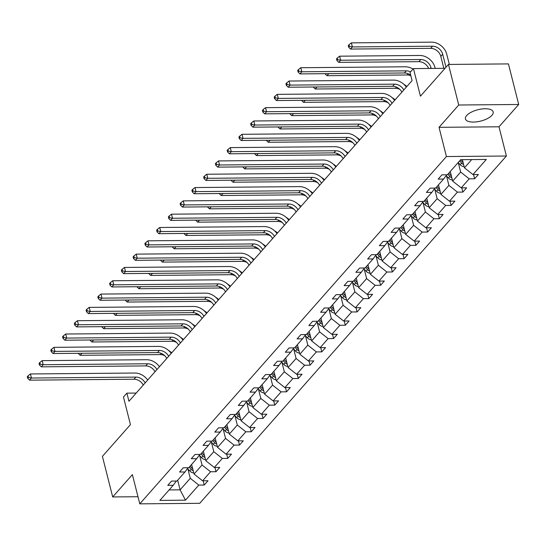<?xml version="1.0" encoding="UTF-8"?>
<svg xmlns="http://www.w3.org/2000/svg" width="546" height="546" viewBox="0 0 546 546"><rect width="100%" height="100%" fill="white"/><g stroke="black" fill="none" stroke-linecap="round" stroke-linejoin="round"><path stroke-width="0.82" d="M466.659 115.527A14.305 5.835 165.8 0 0 465.431 118.919A14.305 5.835 165.8 0 0 476.992 121.799A14.305 5.835 165.8 0 0 491.939 115.302A14.305 5.835 165.8 0 0 493.168 111.903A14.305 5.835 165.8 0 0 481.606 109.023A14.305 5.835 165.8 0 0 466.659 115.527M439.032 127.327L498.996 126.795L518.7 104.477L458.736 105.009L439.032 127.327L446.423 156.545L139.783 503.849L132.391 474.631L112.688 496.949L137.981 496.723M112.688 496.949L102.416 456.374L130.453 424.624L123.471 397.031L126.897 393.147L128.952 401.262L412.08 80.59L410.026 72.475L413.452 68.591L420.434 96.185L448.471 64.435L508.435 63.902L518.7 104.477M458.736 105.009L448.471 64.435M498.996 126.795L506.388 156.013L199.747 503.31L139.783 503.849M462.373 159.664L464.434 167.799L471.696 159.582M464.434 167.799L472.966 174.556L478.398 174.508L474.631 178.774L473.559 174.549M177.675 480.234L180.105 489.837L190.274 478.316L198.805 485.073L185.469 500.177L159.862 500.409L173.205 485.298L167.772 485.346L171.54 481.081L176.972 481.033L184.958 471.983L179.532 472.031L183.299 467.765L188.725 467.717L196.717 458.667L191.284 458.715L195.052 454.449L200.484 454.402L208.47 445.352L203.044 445.399L206.811 441.134L212.237 441.086L220.229 432.036L214.796 432.091L218.564 427.818L223.996 427.771L231.982 418.727L226.556 418.775L230.323 414.503L235.749 414.455L243.741 405.412L238.309 405.46L242.076 401.187L247.509 401.139L255.494 392.096L250.068 392.144L253.835 387.872L259.261 387.824L267.253 378.781L261.821 378.828L265.588 374.563L271.021 374.508L279.006 365.465L273.58 365.513L277.348 361.247L282.773 361.199L290.765 352.15L285.333 352.197L289.1 347.932L294.533 347.884L302.518 338.834L297.092 338.882L300.86 334.616L306.286 334.568L314.278 325.518L308.845 325.566L312.612 321.301L318.045 321.253L326.03 312.203L320.604 312.251L324.372 307.985L329.798 307.937L337.79 298.887L332.357 298.935L336.124 294.669L341.557 294.622L349.542 285.572L344.116 285.619L347.884 281.354L353.31 281.306L361.302 272.256L355.869 272.304L359.637 268.038L365.069 267.99L373.055 258.94L367.629 258.995L371.396 254.723L376.822 254.675L384.814 245.632L379.381 245.68L383.149 241.407L388.581 241.359L396.567 232.316L391.141 232.364L394.908 228.091L400.334 228.044L408.326 219.001L402.893 219.048L406.661 214.776L412.093 214.728L420.079 205.685L414.653 205.733L418.42 201.467L423.846 201.413L431.838 192.369L426.406 192.417L430.173 188.152L435.606 188.104L443.591 179.054L438.165 179.102L441.932 174.836L447.358 174.788L460.701 159.678L486.309 159.452L472.966 174.556M446.423 156.545L506.388 156.013M450.252 171.512L452.682 181.115L460.667 172.072L469.198 178.829L474.631 178.774M469.198 178.829L461.213 187.872L466.639 187.824L462.872 192.09L461.8 187.865M438.493 184.828L440.922 194.431L448.914 185.381L457.446 192.137L462.872 192.09M457.446 192.137L449.454 201.187L454.886 201.14L451.119 205.405L450.047 201.181M426.74 198.143L429.17 207.746L437.155 198.696L445.686 205.453L451.119 205.405M445.686 205.453L437.701 214.503L443.127 214.455L439.359 218.721L438.288 214.496M414.98 211.459L417.41 221.062L425.402 212.012L433.933 218.769L439.359 218.721M433.933 218.769L425.941 227.819L431.374 227.771L427.607 232.036L426.535 227.812M403.228 224.775L405.658 234.377L413.643 225.327L422.174 232.084L427.607 232.036M422.174 232.084L414.189 241.134L419.615 241.086L415.847 245.352L414.776 241.127M391.468 238.09L393.898 247.693L401.89 238.643L410.421 245.4L415.847 245.352M410.421 245.4L402.429 254.45L407.862 254.402L404.095 258.668L403.023 254.443M379.716 251.406L382.145 261.008L390.131 251.959L398.662 258.715L404.095 258.668M398.662 258.715L390.677 267.765L396.103 267.717L392.335 271.983L391.264 267.758M367.956 264.721L370.386 274.324L378.378 265.274L386.909 272.031L392.335 271.983M386.909 272.031L378.917 281.081L384.35 281.033L380.582 285.299L379.511 281.074M356.204 278.037L358.633 287.64L366.619 278.59L375.15 285.346L380.582 285.299M375.15 285.346L367.165 294.396L372.59 294.342L368.823 298.614L367.751 294.39M344.444 291.352L346.874 300.948L354.866 291.905L363.397 298.662L368.823 298.614M363.397 298.662L355.405 307.705L360.838 307.657L357.07 311.93L355.999 307.705M332.691 304.661L335.121 314.264L343.106 305.221L351.638 311.978L357.07 311.93M351.638 311.978L343.652 321.021L349.078 320.973L345.311 325.245L344.239 321.021M320.932 317.977L323.362 327.58L331.354 318.536L339.885 325.293L345.311 325.245M339.885 325.293L331.893 334.336L337.326 334.288L333.558 338.554L332.487 334.336M309.179 331.292L311.609 340.895L319.594 331.852L328.126 338.609L333.558 338.554M328.126 338.609L320.14 347.652L325.566 347.604L321.799 351.87L320.727 347.645M297.42 344.608L299.85 354.211L307.835 345.168L316.373 351.917L321.799 351.87M316.373 351.917L308.381 360.967L313.814 360.92L310.046 365.185L308.975 360.961M285.667 357.923L288.097 367.526L296.082 358.476L304.613 365.233L310.046 365.185M304.613 365.233L296.628 374.283L302.054 374.235L298.287 378.501L297.215 374.276M273.908 371.239L276.337 380.842L284.323 371.792L292.861 378.549L298.287 378.501M292.861 378.549L284.869 387.599L290.301 387.551L286.534 391.816L285.462 387.592M262.155 384.555L264.585 394.157L272.57 385.107L281.101 391.864L286.534 391.816M281.101 391.864L273.116 400.914L278.542 400.866L274.774 405.132L273.703 400.907M250.396 397.87L252.825 407.473L260.811 398.423L269.349 405.18L274.774 405.132M269.349 405.18L261.357 414.23L266.789 414.182L263.022 418.448L261.95 414.223M238.643 411.186L241.073 420.789L249.058 411.739L257.589 418.495L263.022 418.448M257.589 418.495L249.604 427.545L255.03 427.498L251.262 431.763L250.191 427.538M226.883 424.501L229.313 434.104L237.298 425.054L245.837 431.811L251.262 431.763M245.837 431.811L237.844 440.861L243.277 440.813L239.503 445.079L238.438 440.854M215.131 437.817L217.561 447.42L225.546 438.37L234.077 445.127L239.503 445.079M234.077 445.127L226.092 454.176L231.518 454.122L227.75 458.394L226.679 454.17M203.371 451.132L205.801 460.735L213.786 451.685L222.324 458.442L227.75 458.394M222.324 458.442L214.332 467.492L219.765 467.437L215.991 471.71L214.926 467.485M191.612 464.448L194.048 474.044L202.034 465.001L210.565 471.758L215.991 471.71M210.565 471.758L202.58 480.801L208.006 480.753L204.238 485.025L203.167 480.801M198.805 485.073L204.238 485.025M446.744 174.788L443.591 179.054M458.292 162.674L460.667 172.072M452.682 181.115L461.213 187.872M434.985 188.104L431.838 192.369M446.532 175.989L448.914 185.381M440.922 194.431L449.454 201.187M423.232 201.419L420.079 205.685M434.78 189.305L437.155 198.696M429.17 207.746L437.701 214.503M411.472 214.735L408.326 219.001M423.02 202.621L425.402 212.012M417.41 221.062L425.941 227.819M399.72 228.051L396.567 232.316M411.268 215.936L413.643 225.327M405.658 234.377L414.189 241.134M387.96 241.366L384.814 245.632M399.508 229.252L401.89 238.643M393.898 247.693L402.429 254.45M376.208 254.682L373.055 258.94M387.756 242.567L390.131 251.959M382.145 261.008L390.677 267.765M364.448 267.997L361.302 272.256M375.996 255.883L378.378 265.274M370.386 274.324L378.917 281.081M352.696 281.313L349.542 285.572M364.243 269.192L366.619 278.59M358.633 287.64L367.165 294.396M340.936 294.628L337.79 298.887M352.484 282.507L354.866 291.905M346.874 300.948L355.405 307.705M329.183 307.944L326.03 312.203M340.731 295.823L343.106 305.221M335.121 314.264L343.652 321.021M317.424 321.26L314.278 325.518M328.972 309.138L331.354 318.536M323.362 327.58L331.893 334.336M305.671 334.568L302.518 338.834M317.219 322.454L319.594 331.852M311.609 340.895L320.14 347.652M293.912 347.884L290.765 352.15M305.46 335.77L307.835 345.168M299.85 354.211L308.381 360.967M282.159 361.199L279.006 365.465M293.707 349.085L296.082 358.476M288.097 367.526L296.628 374.283M270.4 374.515L267.253 378.781M281.948 362.401L284.323 371.792M276.337 380.842L284.869 387.599M258.647 387.831L255.494 392.096M270.195 375.716L272.57 385.107M264.585 394.157L273.116 400.914M246.888 401.146L243.741 405.412M258.435 389.032L260.811 398.423M252.825 407.473L261.357 414.23M235.135 414.462L231.982 418.727M246.683 402.347L249.058 411.739M241.073 420.789L249.604 427.545M223.375 427.777L220.229 432.036M234.923 415.663L237.298 425.054M229.313 434.104L237.844 440.861M211.623 441.093L208.47 445.352M223.171 428.979L225.546 438.37M217.561 447.42L226.092 454.176M199.863 454.408L196.717 458.667M211.411 442.287L213.786 451.685M205.801 460.735L214.332 467.492M188.111 467.724L184.958 471.983M199.659 455.603L202.034 465.001M194.048 474.044L202.58 480.801M176.351 481.04L173.205 485.298M136.193 393.065L126.897 393.147M445.045 68.311L413.452 68.591M187.899 468.918L190.274 478.316M169.11 489.933L180.105 489.837L185.469 500.177M143.284 385.026A9.166 7.187 41.4 0 0 134.009 379.224L29.559 380.159L31.443 378.023L28.467 377.463L28.051 375.839L27.3 376.692L27.71 378.317L28.467 377.463M145.168 382.896A9.166 7.187 41.4 0 0 135.893 377.095L31.443 378.023L30.419 373.962L134.869 373.034A13.752 10.784 -138.6 0 1 147.707 380.023M30.419 373.962L28.051 375.839M27.71 378.317L29.559 380.159M193.748 472.884A4.859 3.808 -138.6 0 1 189.776 470.973L187.524 468.509M192.752 468.932A4.859 3.808 -138.6 0 1 192.11 468.325L190.117 466.141M189.209 467.164L191.209 469.348A4.859 3.808 41.4 0 0 193.229 470.809M164.783 355.739A9.166 7.187 41.4 0 0 160.265 354.593L80.126 355.303L81.92 353.269M168.639 350.532A13.752 10.784 -138.6 0 1 171.71 352.832M78.276 353.467L80.126 355.303M155.037 371.71A9.166 7.187 41.4 0 0 145.768 365.909L41.319 366.844L43.202 364.708L40.22 364.148L39.81 362.524L39.059 363.377L39.469 365.001L40.22 364.148M156.927 369.581A9.166 7.187 41.4 0 0 147.652 363.779L43.202 364.708L42.172 360.647L146.621 359.718A13.752 10.784 -138.6 0 1 159.459 366.707M42.172 360.647L39.81 362.524M39.469 365.001L41.319 366.844M166.796 358.401A9.166 7.187 41.4 0 0 157.521 352.593L53.071 353.528L54.955 351.392L51.979 350.832L51.563 349.208L50.812 350.061L51.222 351.685L51.979 350.832M168.68 356.265A9.166 7.187 41.4 0 0 159.405 350.464L54.955 351.392L53.931 347.338L158.381 346.403A13.752 10.784 -138.6 0 1 171.219 353.392M53.931 347.338L51.563 349.208M51.222 351.685L53.071 353.528M205.508 459.568A4.859 3.808 -138.6 0 1 201.529 457.657L199.283 455.193M204.504 455.617A4.859 3.808 -138.6 0 1 203.87 455.009L201.87 452.825M200.969 453.849L202.962 456.033A4.859 3.808 41.4 0 0 204.982 457.5M176.542 342.424A9.166 7.187 41.4 0 0 172.017 341.277L91.878 341.987L93.673 339.953M180.398 337.223A13.752 10.784 -138.6 0 1 183.47 339.516M90.029 340.151L91.878 341.987M217.26 446.253A4.859 3.808 -138.6 0 1 213.288 444.342L211.036 441.878M216.264 442.308A4.859 3.808 -138.6 0 1 215.622 441.694L213.629 439.516M212.722 440.54L214.721 442.724A4.859 3.808 41.4 0 0 216.742 444.185M188.295 329.108A9.166 7.187 41.4 0 0 183.777 327.962L103.638 328.678L105.433 326.638M192.151 323.908A13.752 10.784 -138.6 0 1 195.222 326.201M101.788 326.836L103.638 328.678M178.556 345.086A9.166 7.187 41.4 0 0 169.28 339.284L64.831 340.213L66.714 338.076L63.732 337.517L63.322 335.892L62.572 336.752L62.981 338.37L63.732 337.517M180.439 342.949A9.166 7.187 41.4 0 0 171.164 337.148L66.714 338.076L65.684 334.022L170.134 333.087A13.752 10.784 -138.6 0 1 182.971 340.076M65.684 334.022L63.322 335.892M62.981 338.37L64.831 340.213M229.02 432.937A4.859 3.808 -138.6 0 1 225.041 431.026L222.795 428.562M228.016 428.992A4.859 3.808 -138.6 0 1 227.382 428.385L225.382 426.201M224.481 427.225L226.474 429.409A4.859 3.808 41.4 0 0 228.494 430.869M200.054 315.793A9.166 7.187 41.4 0 0 195.529 314.646L115.39 315.363L117.185 313.322M203.911 310.592A13.752 10.784 -138.6 0 1 206.982 312.885M113.541 313.52L115.39 315.363M190.308 331.77A9.166 7.187 41.4 0 0 181.033 325.969L76.583 326.897L78.467 324.761L75.491 324.201L75.075 322.584L74.324 323.437L74.734 325.054L75.491 324.201M192.192 329.634A9.166 7.187 41.4 0 0 182.917 323.833L78.467 324.761L77.443 320.707L181.893 319.772A13.752 10.784 -138.6 0 1 194.731 326.761M77.443 320.707L75.075 322.584M74.734 325.054L76.583 326.897M240.772 419.621A4.859 3.808 -138.6 0 1 236.8 417.71L234.548 415.253M239.776 415.677A4.859 3.808 -138.6 0 1 239.134 415.069L237.141 412.885M236.234 413.909L238.233 416.093A4.859 3.808 41.4 0 0 240.254 417.553M211.807 302.484A9.166 7.187 41.4 0 0 207.289 301.331L127.15 302.047L128.945 300.007M215.663 297.277A13.752 10.784 -138.6 0 1 218.734 299.57M125.3 300.204L127.15 302.047M202.068 318.454A9.166 7.187 41.4 0 0 192.793 312.653L88.343 313.581L90.226 311.445L87.244 310.886L86.834 309.268L86.084 310.121L86.493 311.746L87.244 310.886M203.951 316.318A9.166 7.187 41.4 0 0 194.676 310.517L90.226 311.445L89.196 307.391L193.646 306.463A13.752 10.784 -138.6 0 1 206.484 313.445M89.196 307.391L86.834 309.268M86.493 311.746L88.343 313.581M252.532 406.306A4.859 3.808 -138.6 0 1 248.553 404.395L246.307 401.938M251.529 402.361A4.859 3.808 -138.6 0 1 250.894 401.754L248.894 399.57M247.993 400.593L249.986 402.777A4.859 3.808 41.4 0 0 252.006 404.238M223.567 289.168A9.166 7.187 41.4 0 0 219.042 288.015L138.902 288.732L140.697 286.691M227.423 283.961A13.752 10.784 -138.6 0 1 230.494 286.254M137.053 286.889L138.902 288.732M213.82 305.139A9.166 7.187 41.4 0 0 204.545 299.338L100.095 300.266L101.979 298.13L99.003 297.577L98.587 295.952L97.836 296.806L98.246 298.43L99.003 297.577M215.704 303.003A9.166 7.187 41.4 0 0 206.429 297.201L101.979 298.13L100.955 294.076L205.405 293.147A13.752 10.784 -138.6 0 1 218.243 300.129M100.955 294.076L98.587 295.952M98.246 298.43L100.095 300.266M264.284 392.99A4.859 3.808 -138.6 0 1 260.312 391.079L258.06 388.622M263.288 389.045A4.859 3.808 -138.6 0 1 262.646 388.438L260.654 386.254M259.746 387.278L261.746 389.462A4.859 3.808 41.4 0 0 263.766 390.922M235.319 275.853A9.166 7.187 41.4 0 0 230.801 274.699L150.662 275.416L152.457 273.382M239.175 270.645A13.752 10.784 -138.6 0 1 242.247 272.939M148.812 273.573L150.662 275.416M225.58 291.823A9.166 7.187 41.4 0 0 216.305 286.022L111.855 286.95L113.739 284.814L110.756 284.261L110.347 282.637L109.596 283.49L110.005 285.114L110.756 284.261M227.464 289.687A9.166 7.187 41.4 0 0 218.188 283.886L113.739 284.814L112.708 280.76L217.158 279.832A13.752 10.784 -138.6 0 1 229.996 286.814M112.708 280.76L110.347 282.637M110.005 285.114L111.855 286.95M276.044 379.675A4.859 3.808 -138.6 0 1 272.065 377.771L269.82 375.307M275.048 375.73A4.859 3.808 -138.6 0 1 274.406 375.122L272.406 372.938M271.505 373.962L273.498 376.146A4.859 3.808 41.4 0 0 275.518 377.607M247.079 262.537A9.166 7.187 41.4 0 0 242.554 261.384L162.415 262.1L164.209 260.067M250.935 257.33A13.752 10.784 -138.6 0 1 254.006 259.623M160.565 260.265L162.415 262.1M237.333 278.508A9.166 7.187 41.4 0 0 228.057 272.707L123.608 273.635L125.491 271.505L122.516 270.946L122.099 269.321L121.349 270.174L121.758 271.799L122.516 270.946M239.216 276.372A9.166 7.187 41.4 0 0 229.941 270.57L125.491 271.505L124.468 267.444L228.917 266.516A13.752 10.784 -138.6 0 1 241.755 273.505M124.468 267.444L122.099 269.321M121.758 271.799L123.608 273.635M287.797 366.359A4.859 3.808 -138.6 0 1 283.824 364.455L281.572 361.991M286.8 362.414A4.859 3.808 -138.6 0 1 286.159 361.807L284.166 359.623M283.258 360.647L285.258 362.831A4.859 3.808 41.4 0 0 287.278 364.291M258.831 249.222A9.166 7.187 41.4 0 0 254.313 248.068L174.174 248.785L175.969 246.751M262.687 244.014A13.752 10.784 -138.6 0 1 265.759 246.314M172.324 246.949L174.174 248.785M249.092 265.192A9.166 7.187 41.4 0 0 239.817 259.391L135.367 260.319L137.251 258.19L134.268 257.63L133.859 256.006L133.108 256.859L133.517 258.483L134.268 257.63M250.976 263.056A9.166 7.187 41.4 0 0 241.701 257.255L137.251 258.19L136.22 254.129L240.67 253.201A13.752 10.784 -138.6 0 1 253.508 260.189M136.22 254.129L133.859 256.006M133.517 258.483L135.367 260.319M299.556 353.044A4.859 3.808 -138.6 0 1 295.577 351.139L293.332 348.676M298.56 349.099A4.859 3.808 -138.6 0 1 297.918 348.491L295.918 346.307M295.017 347.331L297.01 349.515A4.859 3.808 41.4 0 0 299.031 350.976M270.591 235.906A9.166 7.187 41.4 0 0 266.066 234.76L185.927 235.469L187.722 233.435M274.447 230.699A13.752 10.784 -138.6 0 1 277.518 232.999M184.077 233.633L185.927 235.469M260.845 251.877A9.166 7.187 41.4 0 0 251.57 246.075L147.12 247.004L149.003 244.874L146.028 244.315L145.611 242.69L144.861 243.543L145.27 245.168L146.028 244.315M262.728 249.747A9.166 7.187 41.4 0 0 253.453 243.939L149.003 244.874L147.98 240.813L252.429 239.885A13.752 10.784 -138.6 0 1 265.267 246.874M147.98 240.813L145.611 242.69M145.27 245.168L147.12 247.004M311.309 339.735A4.859 3.808 -138.6 0 1 307.337 337.824L305.084 335.36M310.312 335.783A4.859 3.808 -138.6 0 1 309.671 335.176L307.678 332.992M306.77 334.015L308.77 336.2A4.859 3.808 41.4 0 0 310.79 337.66M282.343 222.591A9.166 7.187 41.4 0 0 277.825 221.444L197.686 222.154L199.481 220.12M286.2 217.383A13.752 10.784 -138.6 0 1 289.271 219.683M195.837 220.318L197.686 222.154M272.604 238.561A9.166 7.187 41.4 0 0 263.329 232.76L158.879 233.688L160.763 231.559L157.78 230.999L157.371 229.375L156.62 230.228L157.03 231.852L157.78 230.999M274.488 236.432A9.166 7.187 41.4 0 0 265.213 230.63L160.763 231.559L159.732 227.498L264.182 226.57A13.752 10.784 -138.6 0 1 277.02 233.558M159.732 227.498L157.371 229.375M157.03 231.852L158.879 233.688M323.068 326.419A4.859 3.808 -138.6 0 1 319.089 324.508L316.844 322.044M322.072 322.468A4.859 3.808 -138.6 0 1 321.43 321.86L319.43 319.676M318.53 320.7L320.522 322.884A4.859 3.808 41.4 0 0 322.543 324.344M294.103 209.275A9.166 7.187 41.4 0 0 289.578 208.128L209.439 208.838L211.241 206.804M297.959 204.067A13.752 10.784 -138.6 0 1 301.03 206.368M207.589 207.002L209.439 208.838M284.357 225.245A9.166 7.187 41.4 0 0 275.082 219.444L170.632 220.372L172.516 218.243L169.54 217.683L169.124 216.059L168.373 216.912L168.782 218.536L169.54 217.683M286.24 223.116A9.166 7.187 41.4 0 0 276.965 217.315L172.516 218.243L171.492 214.182L275.942 213.254A13.752 10.784 -138.6 0 1 288.779 220.243M171.492 214.182L169.124 216.059M168.782 218.536L170.632 220.372M334.821 313.104A4.859 3.808 -138.6 0 1 330.849 311.193L328.596 308.729M333.824 309.152A4.859 3.808 -138.6 0 1 333.183 308.545L331.19 306.361M330.282 307.384L332.282 309.568A4.859 3.808 41.4 0 0 334.302 311.029M305.856 195.959A9.166 7.187 41.4 0 0 301.337 194.813L221.198 195.523L222.993 193.489M309.712 190.752A13.752 10.784 -138.6 0 1 312.783 193.052M219.349 193.687L221.198 195.523M296.116 211.93A9.166 7.187 41.4 0 0 286.841 206.129L182.391 207.064L184.275 204.927L181.292 204.368L180.883 202.743L180.132 203.597L180.542 205.221L181.292 204.368M298 209.8A9.166 7.187 41.4 0 0 288.725 203.999L184.275 204.927L183.244 200.867L287.701 199.938A13.752 10.784 -138.6 0 1 300.532 206.927M183.244 200.867L180.883 202.743M180.542 205.221L182.391 207.064M346.58 299.788A4.859 3.808 -138.6 0 1 342.601 297.877L340.356 295.413M345.584 295.836A4.859 3.808 -138.6 0 1 344.942 295.229L342.943 293.045M342.042 294.069L344.035 296.253A4.859 3.808 41.4 0 0 346.055 297.713M317.615 182.644A9.166 7.187 41.4 0 0 313.09 181.497L232.951 182.207L234.753 180.173M321.471 177.436A13.752 10.784 -138.6 0 1 324.542 179.736M231.101 180.371L232.951 182.207M307.869 198.614A9.166 7.187 41.4 0 0 298.594 192.813L194.144 193.748L196.028 191.612L193.052 191.052L192.642 189.428L191.885 190.281L192.294 191.905L193.052 191.052M309.753 196.485A9.166 7.187 41.4 0 0 300.477 190.684L196.028 191.612L195.004 187.551L299.454 186.623A13.752 10.784 -138.6 0 1 312.292 193.612M195.004 187.551L192.642 189.428M192.294 191.905L194.144 193.748M358.333 286.473A4.859 3.808 -138.6 0 1 354.361 284.562L352.109 282.098M357.337 282.521A4.859 3.808 -138.6 0 1 356.695 281.913L354.702 279.729M353.794 280.76L355.794 282.937A4.859 3.808 41.4 0 0 357.814 284.405M329.368 169.328A9.166 7.187 41.4 0 0 324.85 168.182L244.71 168.891L246.505 166.858M333.224 164.128A13.752 10.784 -138.6 0 1 336.295 166.421M242.861 167.056L244.71 168.891M319.628 185.306A9.166 7.187 41.4 0 0 310.353 179.498L205.903 180.433L207.787 178.296L204.805 177.737L204.395 176.112L203.644 176.965L204.054 178.59L204.805 177.737M321.512 183.169A9.166 7.187 41.4 0 0 312.237 177.368L207.787 178.296L206.757 174.242L311.213 173.307A13.752 10.784 -138.6 0 1 324.044 180.296M206.757 174.242L204.395 176.112M204.054 178.59L205.903 180.433M370.092 273.157A4.859 3.808 -138.6 0 1 366.113 271.246L363.868 268.782M369.096 269.212A4.859 3.808 -138.6 0 1 368.454 268.598L366.455 266.421M365.554 267.444L367.547 269.628A4.859 3.808 41.4 0 0 369.567 271.089M341.127 156.013A9.166 7.187 41.4 0 0 336.602 154.866L256.463 155.583L258.265 153.542M344.983 150.812A13.752 10.784 -138.6 0 1 348.055 153.105M254.613 153.74L256.463 155.583M331.381 171.99A9.166 7.187 41.4 0 0 322.106 166.189L217.656 167.117L219.54 164.981L216.564 164.421L216.155 162.804L215.397 163.657L215.806 165.274L216.564 164.421M333.265 169.854A9.166 7.187 41.4 0 0 323.99 164.053L219.54 164.981L218.516 160.927L322.966 159.992A13.752 10.784 -138.6 0 1 335.804 166.98M218.516 160.927L216.155 162.804M215.806 165.274L217.656 167.117M381.845 259.841A4.859 3.808 -138.6 0 1 377.873 257.93L375.621 255.467M380.849 255.897A4.859 3.808 -138.6 0 1 380.207 255.289L378.214 253.105M377.306 254.129L379.306 256.313A4.859 3.808 41.4 0 0 381.326 257.773M352.88 142.697A9.166 7.187 41.4 0 0 348.362 141.55L268.223 142.267L270.017 140.226M356.743 137.496A13.752 10.784 -138.6 0 1 359.807 139.79M266.373 140.424L268.223 142.267M343.141 158.674A9.166 7.187 41.4 0 0 333.865 152.873L229.416 153.801L231.299 151.665L228.317 151.106L227.907 149.488L227.156 150.341L227.566 151.959L228.317 151.106M345.024 156.538A9.166 7.187 41.4 0 0 335.749 150.737L231.299 151.665L230.269 147.611L334.725 146.676A13.752 10.784 -138.6 0 1 347.556 153.665M230.269 147.611L227.907 149.488M227.566 151.959L229.416 153.801M393.605 246.526A4.859 3.808 -138.6 0 1 389.626 244.615L387.38 242.158M392.608 242.581A4.859 3.808 -138.6 0 1 391.967 241.974L389.967 239.79M389.066 240.813L391.059 242.997A4.859 3.808 41.4 0 0 393.079 244.458M364.639 129.388A9.166 7.187 41.4 0 0 360.114 128.235L279.975 128.952L281.777 126.911M368.495 124.181A13.752 10.784 -138.6 0 1 371.567 126.474M278.126 127.109L279.975 128.952M354.893 145.359A9.166 7.187 41.4 0 0 345.618 139.558L241.168 140.486L243.052 138.35L240.076 137.79L239.667 136.172L238.909 137.026L239.319 138.65L240.076 137.79M356.777 143.223A9.166 7.187 41.4 0 0 347.502 137.421L243.052 138.35L242.028 134.296L346.478 133.367A13.752 10.784 -138.6 0 1 359.316 140.349M242.028 134.296L239.667 136.172M239.319 138.65L241.168 140.486M405.357 233.21A4.859 3.808 -138.6 0 1 401.385 231.299L399.133 228.842M404.361 229.265A4.859 3.808 -138.6 0 1 403.719 228.658L401.726 226.474M400.819 227.498L402.818 229.682A4.859 3.808 41.4 0 0 404.839 231.142M376.392 116.073A9.166 7.187 41.4 0 0 371.874 114.919L291.735 115.636L293.53 113.595M380.255 110.865A13.752 10.784 -138.6 0 1 383.319 113.159M289.885 113.793L291.735 115.636M366.653 132.043A9.166 7.187 41.4 0 0 357.377 126.242L252.928 127.17L254.811 125.034L251.829 124.481L251.419 122.857L250.669 123.71L251.078 125.334L251.829 124.481M368.536 129.907A9.166 7.187 41.4 0 0 359.261 124.106L254.811 125.034L253.781 120.98L358.237 120.052A13.752 10.784 -138.6 0 1 371.068 127.034M253.781 120.98L251.419 122.857M251.078 125.334L252.928 127.17M417.117 219.895A4.859 3.808 -138.6 0 1 413.138 217.984L410.892 215.527M416.12 215.95A4.859 3.808 -138.6 0 1 415.479 215.342L413.479 213.158M412.578 214.182L414.571 216.366A4.859 3.808 41.4 0 0 416.591 217.827M388.151 102.757A9.166 7.187 41.4 0 0 383.626 101.604L303.487 102.32L305.289 100.287M392.008 97.55A13.752 10.784 -138.6 0 1 395.079 99.843M301.638 100.478L303.487 102.32M378.405 118.728A9.166 7.187 41.4 0 0 369.13 112.926L264.68 113.855L266.564 111.718L263.588 111.166L263.179 109.541L262.421 110.394L262.831 112.019L263.588 111.166M380.289 116.591A9.166 7.187 41.4 0 0 371.014 110.79L266.564 111.718L265.54 107.664L369.99 106.736A13.752 10.784 -138.6 0 1 382.828 113.718M265.54 107.664L263.179 109.541M262.831 112.019L264.68 113.855M428.869 206.579A4.859 3.808 -138.6 0 1 424.897 204.675L422.645 202.211M427.873 202.634A4.859 3.808 -138.6 0 1 427.231 202.027L425.238 199.843M424.331 200.867L426.33 203.051A4.859 3.808 41.4 0 0 428.351 204.511M399.904 89.442A9.166 7.187 41.4 0 0 395.386 88.288L315.247 89.005L317.042 86.971M403.767 84.234A13.752 10.784 -138.6 0 1 406.831 86.527M313.397 87.169L315.247 89.005M390.165 105.412A9.166 7.187 41.4 0 0 380.89 99.611L276.44 100.539L278.324 98.41L275.341 97.85L274.931 96.226L274.181 97.079L274.59 98.703L275.341 97.85M392.048 103.276A9.166 7.187 41.4 0 0 382.773 97.475L278.324 98.41L277.293 94.349L381.75 93.421A13.752 10.784 -138.6 0 1 394.581 100.409M277.293 94.349L274.931 96.226M274.59 98.703L276.44 100.539M440.629 193.264A4.859 3.808 -138.6 0 1 436.65 191.359L434.404 188.896M439.632 189.319A4.859 3.808 -138.6 0 1 438.991 188.711L436.991 186.527M436.09 187.551L438.083 189.735A4.859 3.808 41.4 0 0 440.103 191.196M410.851 75.744A9.166 7.187 41.4 0 0 407.139 74.973L326.999 75.689L328.801 73.655M325.15 73.853L326.999 75.689M401.917 92.097A9.166 7.187 41.4 0 0 392.642 86.295L288.192 87.224L290.076 85.094L287.1 84.534L286.691 82.91L285.933 83.763L286.343 85.388L287.1 84.534M403.801 89.96A9.166 7.187 41.4 0 0 394.533 84.159L290.076 85.094L289.052 81.033L393.502 80.105A13.752 10.784 -138.6 0 1 406.34 87.094M289.052 81.033L286.691 82.91M286.343 85.388L288.192 87.224M452.381 179.948A4.859 3.808 -138.6 0 1 448.409 178.044L446.157 175.58M431.156 68.434L430.937 67.567A9.166 7.187 41.4 0 0 420.782 59.528L340.643 60.237L339.612 56.183L419.758 55.467A13.752 10.784 -138.6 0 1 434.991 67.533L435.21 68.4M451.385 176.003A4.859 3.808 -138.6 0 1 450.743 175.396L448.751 173.212M447.843 174.235L449.843 176.419A4.859 3.808 41.4 0 0 451.863 177.88M428.644 68.455A9.166 7.187 41.4 0 0 418.898 61.664L338.759 62.374L340.643 60.237L337.66 59.685L337.251 58.06L336.5 58.913L336.909 60.538L337.66 59.685M339.612 56.183L337.251 58.06M336.909 60.538L338.759 62.374M410.742 75.314A9.166 7.187 41.4 0 0 404.402 72.98L299.952 73.908L301.836 71.779L298.853 71.219L298.444 69.595L297.693 70.448L298.102 72.072L298.853 71.219M410.558 71.874A9.166 7.187 41.4 0 0 406.285 70.843L301.836 71.779L300.805 67.718L405.262 66.789A13.752 10.784 -138.6 0 1 413.029 69.076M300.805 67.718L298.444 69.595M298.102 72.072L299.952 73.908M464.141 166.639A4.859 3.808 -138.6 0 1 460.162 164.728L458.169 162.544M445.98 67.247L442.697 54.252A9.166 7.187 41.4 0 0 432.541 46.212L352.395 46.929L351.371 42.868L431.511 42.151A13.752 10.784 -138.6 0 1 446.744 54.218L449.331 64.428M463.144 162.688A4.859 3.808 -138.6 0 1 462.503 162.08L460.503 159.896M459.602 160.92L461.595 163.104A4.859 3.808 41.4 0 0 463.615 164.564M443.83 68.325L440.813 56.388A9.166 7.187 41.4 0 0 430.651 48.348L350.512 49.058L352.395 46.929L349.42 46.369L349.003 44.745L348.252 45.598L348.662 47.222L349.42 46.369M351.371 42.868L349.003 44.745M348.662 47.222L350.512 49.058M134.009 379.224L135.893 377.095M192.11 468.325L192.492 467.895M189.776 470.973L191.209 469.348M160.265 354.593L161.316 353.398M145.768 365.909L147.652 363.779M157.521 352.593L159.405 350.464M203.87 455.009L204.245 454.586M201.529 457.657L202.962 456.033M172.017 341.277L173.075 340.083M215.622 441.694L216.004 441.27M213.288 444.342L214.721 442.724M183.777 327.962L184.828 326.767M169.28 339.284L171.164 337.148M227.382 428.385L227.757 427.955M225.041 431.026L226.474 429.409M195.529 314.646L196.587 313.452M181.033 325.969L182.917 323.833M239.134 415.069L239.517 414.639M236.8 417.71L238.233 416.093M207.289 301.331L208.34 300.143M192.793 312.653L194.676 310.517M250.894 401.754L251.269 401.324M248.553 404.395L249.986 402.777M219.042 288.015L220.099 286.827M204.545 299.338L206.429 297.201M262.646 388.438L263.029 388.008M260.312 391.079L261.746 389.462M230.801 274.699L231.852 273.512M216.305 286.022L218.188 283.886M274.406 375.122L274.781 374.692M272.065 377.771L273.498 376.146M242.554 261.384L243.612 260.196M228.057 272.707L229.941 270.57M286.159 361.807L286.541 361.377M283.824 364.455L285.258 362.831M254.313 248.068L255.364 246.881M239.817 259.391L241.701 257.255M297.918 348.491L298.293 348.061M295.577 351.139L297.01 349.515M266.066 234.76L267.124 233.565M251.57 246.075L253.453 243.939M309.671 335.176L310.053 334.746M307.337 337.824L308.77 336.2M277.825 221.444L278.876 220.25M263.329 232.76L265.213 230.63M321.43 321.86L321.806 321.43M319.089 324.508L320.522 322.884M289.578 208.128L290.636 206.934M275.082 219.444L276.965 217.315M333.183 308.545L333.565 308.115M330.849 311.193L332.282 309.568M301.337 194.813L302.388 193.618M286.841 206.129L288.725 203.999M344.942 295.229L345.318 294.799M342.601 297.877L344.035 296.253M313.09 181.497L314.148 180.303M298.594 192.813L300.477 190.684M356.695 281.913L357.077 281.49M354.361 284.562L355.794 282.937M324.85 168.182L325.901 166.987M310.353 179.498L312.237 177.368M368.454 268.598L368.83 268.175M366.113 271.246L367.547 269.628M336.602 154.866L337.66 153.672M322.106 166.189L323.99 164.053M380.207 255.289L380.589 254.859M377.873 257.93L379.306 256.313M348.362 141.55L349.413 140.356M333.865 152.873L335.749 150.737M391.967 241.974L392.342 241.544M389.626 244.615L391.059 242.997M360.114 128.235L361.172 127.047M345.618 139.558L347.502 137.421M403.719 228.658L404.101 228.228M401.385 231.299L402.818 229.682M371.874 114.919L372.925 113.732M357.377 126.242L359.261 124.106M415.479 215.342L415.854 214.912M413.138 217.984L414.571 216.366M383.626 101.604L384.684 100.416M369.13 112.926L371.014 110.79M427.231 202.027L427.614 201.597M424.897 204.675L426.33 203.051M395.386 88.288L396.437 87.101M380.89 99.611L382.773 97.475M438.991 188.711L439.366 188.281M436.65 191.359L438.083 189.735M407.139 74.973L408.196 73.785M392.642 86.295L394.533 84.159M450.743 175.396L451.126 174.966M448.409 178.044L449.843 176.419M430.166 68.441L430.937 67.567M418.898 61.664L420.782 59.528M404.402 72.98L406.285 70.843M462.503 162.08L462.878 161.65M460.162 164.728L461.595 163.104M440.813 56.388L442.697 54.252M430.651 48.348L432.541 46.212"/></g></svg>
